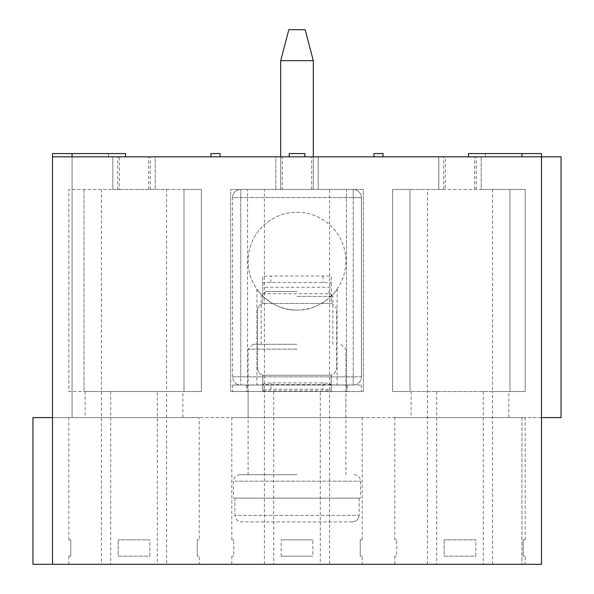 <?xml version="1.0" encoding="UTF-8"?>
<svg xmlns="http://www.w3.org/2000/svg" width="594" height="594" viewBox="0 0 594 594"><rect width="100%" height="100%" fill="white"/><g stroke="black" fill="none" stroke-linecap="round" stroke-linejoin="round"><path stroke-width="0.45" stroke-dasharray="2.97 2.23" d="M199.205 539.849L197.253 539.849L199.205 539.849L199.205 417.612L68.815 417.612L199.205 417.612M197.253 556.147L197.253 539.849L197.253 556.147L199.205 556.147L197.253 556.147M199.205 564.3L68.815 564.3L199.205 564.3L199.205 556.147M149.859 556.147L149.859 539.849L118.161 539.849L149.859 539.849L118.161 539.849L149.859 539.849L149.859 556.147L118.161 556.147L118.161 539.849L118.161 556.147L149.859 556.147M70.775 556.147L70.775 539.849L68.815 539.849L70.775 539.849L70.775 556.147L68.815 556.147L70.775 556.147M523.225 556.147L523.225 539.849L525.185 539.849L523.225 539.849L523.225 556.147L525.185 556.147L523.225 556.147M525.185 539.849L525.185 417.612L394.795 417.612L525.185 417.612M525.185 564.3L394.795 564.3L525.185 564.3L525.185 556.147M475.839 556.147L475.839 539.849L444.141 539.849L475.839 539.849L444.141 539.849L475.839 539.849L475.839 556.147L444.141 556.147L444.141 539.849L444.141 556.147L475.839 556.147M396.747 539.849L394.795 539.849L396.747 539.849L396.747 556.147L394.795 556.147L396.747 556.147L396.747 539.849M492.582 189.427L492.582 391.535L410.009 391.535L410.009 189.427L525.185 189.427L525.185 391.535L392.619 391.535L392.619 189.427L410.009 189.427L410.009 391.535L392.619 391.535L392.619 189.427L438.803 189.427L438.803 156.831L311.672 156.831L313.298 156.831L313.298 189.427L280.702 189.427L318.191 189.427L318.191 156.831L318.191 189.427L363.283 189.427L363.283 391.535L346.443 391.535L346.443 189.427L363.283 189.427L363.283 391.535L230.717 391.535L230.717 189.427L247.557 189.427L247.557 391.535L230.717 391.535L230.717 189.427L275.809 189.427L275.809 156.831L155.197 156.831L155.197 189.427L155.197 156.831L52.517 156.831L125.572 156.831L52.517 156.831L52.517 564.3L541.483 564.3L521.926 564.3L541.483 564.3L541.483 156.831L561.04 156.831L561.04 417.612L52.517 417.612L52.517 564.3L32.96 564.3L32.96 417.612L52.517 417.612L52.517 156.831L52.517 564.3M443.688 189.427L443.688 156.831L445.322 156.831L445.322 189.427L443.688 189.427L481.177 189.427L481.177 156.831L481.177 189.427L525.185 189.427L525.185 391.535L509.971 391.535L509.971 189.427L509.971 391.535L492.582 391.535L492.582 564.3L427.39 564.3L492.582 564.3M320.277 564.3L264.404 564.3L320.277 564.3L320.277 391.535L264.404 391.535L264.404 189.427L329.596 189.427L329.596 391.535L320.277 391.535M157.291 564.3L101.418 564.3L157.291 564.3L157.291 391.535L166.61 391.535L166.61 189.427L68.815 189.427L68.815 391.535L201.381 391.535L201.381 189.427L183.992 189.427L183.992 391.535L201.381 391.535L201.381 189.427L117.716 189.427L119.342 189.427L119.342 156.831M362.192 564.3L231.809 564.3L362.192 564.3L362.192 556.147L360.239 556.147L360.239 539.849L362.192 539.849L360.239 539.849L360.239 556.147L362.192 556.147M508.887 391.535L411.093 391.535L508.887 391.535L508.887 417.612L411.093 417.612L508.887 417.612M119.342 189.427L112.823 189.427L112.823 156.831L112.823 189.427L68.815 189.427L68.815 391.535L157.291 391.535M166.61 189.427L183.992 189.427L183.992 391.535L166.61 391.535L166.61 564.3M182.907 391.535L85.113 391.535L182.907 391.535L182.907 417.612L85.113 417.612L182.907 417.612M264.404 189.427L247.557 189.427L247.557 391.535L264.404 391.535L264.404 564.3M329.596 189.427L346.443 189.427L346.443 391.535L329.596 391.535L329.596 564.3M345.894 391.535L248.106 391.535L345.894 391.535L345.894 417.612L248.106 417.612L345.894 417.612M443.688 156.831L541.483 156.831L468.428 156.831L541.483 156.831L541.483 417.612L541.483 153.571L521.926 153.571L521.926 156.831M373.93 156.831L383.056 156.831L373.93 156.831L373.93 153.571L383.056 153.571L383.056 156.831M304.826 156.831L289.174 156.831L304.826 156.831L304.826 153.571L289.174 153.571L289.174 156.831M220.07 156.831L210.944 156.831L220.07 156.831L220.07 153.571L210.944 153.571L210.944 156.831M445.322 156.831L438.803 156.831L438.803 189.427L445.322 189.427M282.328 189.427L280.702 189.427L280.702 156.831L280.702 189.427L313.298 189.427L313.298 156.831L275.809 156.831L275.809 189.427L282.328 189.427L282.328 156.831M311.672 189.427L311.672 156.831M474.658 189.427L474.658 156.831M541.483 417.612L521.926 417.612L541.483 417.612L541.483 564.3L541.483 417.612L52.517 417.612L72.074 417.612L72.074 153.571L72.074 417.612L52.517 417.612M125.572 156.831L125.572 153.571L52.517 153.571L52.517 156.831M521.926 417.612L521.926 564.3L521.926 417.612M72.074 153.571L72.074 156.831M521.926 153.571L468.428 153.571L468.428 156.831M148.678 189.427L148.678 156.831M84.029 189.427L84.029 391.535L84.029 189.427M273.723 391.535L273.723 564.3M427.39 564.3L427.39 189.427M436.709 391.535L436.709 564.3M483.264 391.535L483.264 564.3M110.736 391.535L110.736 564.3M101.418 189.427L101.418 564.3M362.192 539.849L362.192 417.612L231.809 417.612L362.192 417.612M233.761 539.849L231.809 539.849L233.761 539.849L233.761 556.147L231.809 556.147L233.761 556.147L233.761 539.849M281.148 539.849L312.852 539.849L281.148 539.849L312.852 539.849L281.148 539.849L281.148 556.147L312.852 556.147L312.852 539.849L312.852 556.147L281.148 556.147L281.148 539.849M281.148 556.147L312.852 556.147L281.148 556.147M297 212.244A48.894 48.894 0 0 1 345.894 261.145A48.894 48.894 0 0 1 297 310.038A48.894 48.894 0 0 1 248.106 261.145A48.894 48.894 0 0 1 297 212.244M232.618 376.863L232.618 197.579A8.153 8.153 0 0 1 240.77 189.427L353.23 189.427L240.77 189.427A8.153 8.153 0 0 0 232.618 197.579L353.23 197.579L232.618 197.579L232.618 376.863A8.153 8.153 0 0 0 240.77 385.016L353.23 385.016L240.77 385.016A8.153 8.153 0 0 1 232.618 376.863L240.77 376.863L240.77 189.427L240.77 376.863L353.23 376.863L240.77 376.863L240.77 385.016L240.77 376.863L232.618 376.863M297 310.038A48.894 48.894 0 0 0 339.345 236.694A48.894 48.894 0 0 0 254.655 236.694A48.894 48.894 0 0 0 297 310.038C273.737 310.981 257.343 290.978 256.92 289.152C257.38 290.978 273.656 310.959 297 310.038C320.225 311.004 336.657 290.986 337.08 289.152C336.672 290.978 320.181 311.018 297 310.038M361.382 376.863L361.382 197.579A8.153 8.153 0 0 0 353.23 189.427A8.153 8.153 0 0 1 361.382 197.579L353.23 197.579L353.23 189.427L353.23 197.579L361.382 197.579L361.382 376.863A8.153 8.153 0 0 1 353.23 385.016A8.153 8.153 0 0 0 361.382 376.863L353.23 376.863L353.23 197.579L353.23 376.863L361.382 376.863M297 385.016L256.92 385.016L297 385.016M313.298 60.67L280.702 60.67M305.153 29.7L288.847 29.7M262.771 391.238L262.771 384.905L232.618 385.016L262.771 385.016L262.771 375.237A8.153 8.153 0 0 1 257.395 367.567A8.153 8.153 0 0 0 262.771 375.237L331.229 375.237L331.229 391.535L361.382 391.535L331.229 391.535L331.229 385.016L262.771 385.016L262.771 391.535L331.229 391.535L331.229 375.237A8.153 8.153 0 0 0 336.605 367.567A8.153 8.153 0 0 1 331.229 375.237L262.771 375.237L262.771 391.535L232.618 391.535L331.229 391.535L331.044 390.867A8.153 2.109 180 0 0 323.077 389.204L270.923 389.204A8.153 2.109 180 0 0 262.956 390.867L262.771 385.016L361.382 385.016L331.229 384.905L331.229 391.238M347.527 385.016L246.473 385.016L347.527 385.016L347.527 391.535L246.473 391.535L347.527 391.535M232.618 385.016L232.618 391.535L232.618 385.016M361.382 385.016L361.382 391.535L361.382 385.016M262.771 384.905L262.956 384.57A8.153 2.109 -0 0 1 270.923 382.907L323.077 382.907A8.153 2.109 -0 0 1 331.044 384.57L331.229 384.905M331.229 303.467A8.153 8.153 0 0 1 336.605 311.137L336.605 367.567L336.605 311.137A8.153 8.153 0 0 0 331.229 303.467L262.771 303.467A8.153 8.153 0 0 0 257.395 311.137A8.153 8.153 0 0 1 262.771 303.467L331.229 303.467L331.229 287.236L262.771 287.236L262.771 303.467L262.771 293.726L331.229 293.726L331.229 303.467M257.395 367.567L257.395 311.137L257.395 367.567M331.229 276.722L331.229 283.219A8.153 0.713 180 0 0 323.077 282.506L270.923 282.506A8.153 0.713 180 0 0 262.771 283.219L262.771 276.722A8.153 0.713 0 0 1 270.923 276.01L323.077 276.01A8.153 0.713 0 0 1 331.229 276.722L331.229 287.236M331.229 283.219L331.229 293.726M262.771 276.722L262.771 287.236M262.771 283.219L262.771 293.726M352.457 521.926L241.543 521.926C237.585 521.473 235.35 519.297 234.853 515.406C235.365 519.312 237.593 521.487 241.543 521.926L352.457 521.926C356.422 521.48 358.65 519.304 359.147 515.406C358.642 519.312 356.415 521.487 352.457 521.926M234.853 498.128L234.853 515.406L359.147 515.406L234.853 515.406L234.853 498.128L233.435 498.128L359.147 498.128L359.147 515.406L359.147 498.128L360.565 498.128L234.853 498.128M297 349.153L248.106 349.153L297 349.153M297 474.658L239.954 474.658L297 474.658M297 296.347L332.855 296.347L297 296.347M297 344.268L252.992 344.268L297 344.268M297 291.461L266.03 291.461L297 291.461M108.494 153.571L108.494 156.831M485.506 153.571L485.506 156.831M353.23 385.016L353.23 376.863L353.23 385.016M331.044 384.57L262.956 384.57M262.956 390.867L331.044 390.867M270.923 389.204L270.923 382.907M323.077 382.907L323.077 389.204M270.923 282.506L270.923 276.01M323.077 276.01L323.077 282.506M234.853 481.177L360.565 481.177L234.853 481.177M68.815 564.3L68.815 556.147M68.815 539.849L68.815 417.612M394.795 564.3L394.795 556.147M394.795 539.849L394.795 417.612M411.093 391.535L411.093 417.612M476.284 189.427L476.284 156.831M150.312 189.427L150.312 156.831M117.716 189.427L117.716 156.831M248.106 391.535L248.106 417.612M85.113 391.535L85.113 417.612M231.809 564.3L231.809 556.147M231.809 539.849L231.809 417.612M256.92 289.152L256.92 385.016M337.08 289.152L337.08 385.016M246.473 385.016L246.473 391.535M239.954 474.658C235.959 475.081 233.784 477.249 233.435 481.177L233.435 498.128M354.046 474.658C358.041 475.081 360.216 477.249 360.565 481.177L360.565 498.128M252.992 344.268L248.106 349.153L248.106 474.658M341.008 344.268L345.894 349.153L345.894 474.658M266.03 291.461L261.145 296.347L261.145 344.268M327.97 291.461L332.855 296.347L332.855 344.268"/><path stroke-width="0.89" d="M541.483 417.612L561.04 417.612L561.04 156.831L541.483 156.831L541.483 564.3L32.96 564.3L32.96 417.612L52.517 417.612M521.926 156.831L521.926 153.571L541.483 153.571L541.483 156.831L52.517 156.831L52.517 564.3M72.074 156.831L72.074 153.571L52.517 153.571L52.517 156.831M373.93 156.831L373.93 153.571L383.056 153.571L383.056 156.831M304.826 156.831L304.826 153.571L289.174 153.571L289.174 156.831M72.074 153.571L125.572 153.571L125.572 156.831M521.926 153.571L468.428 153.571L468.428 156.831M220.07 156.831L220.07 153.571L210.944 153.571L210.944 156.831M313.298 60.67L305.153 29.7L288.847 29.7L280.702 60.67L313.298 60.67L313.298 156.831M280.702 60.67L280.702 156.831"/></g></svg>
